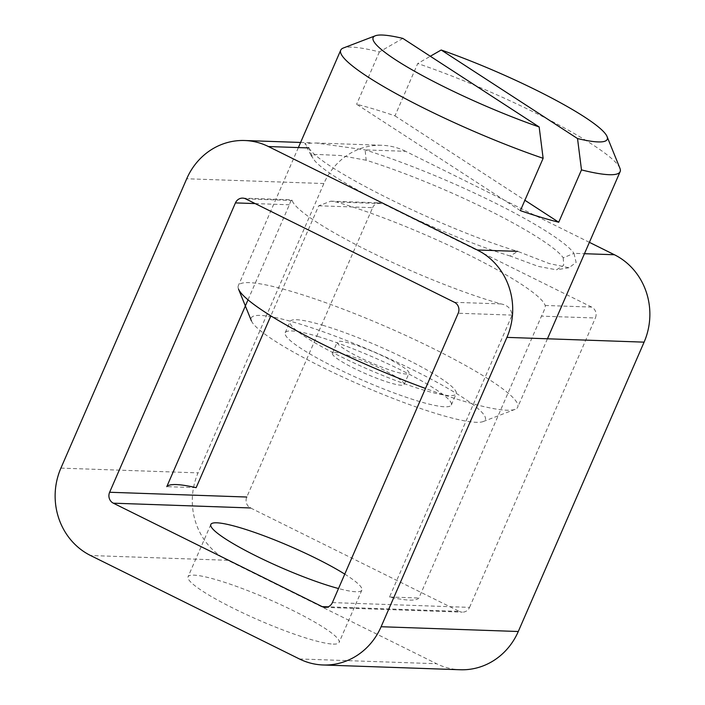 <?xml version="1.0" encoding="UTF-8"?>
<svg xmlns="http://www.w3.org/2000/svg" width="705" height="705" viewBox="0 0 705 705"><rect width="100%" height="100%" fill="white"/><g stroke="black" fill="none" stroke-linecap="round" stroke-linejoin="round"><path stroke-width="0.53" stroke-dasharray="3.52 2.64" d="M589.398 242.344L405.578 151.302L365.111 149.892L366.159 160.229C397.646 170.011 437.779 186.032 471.927 202.176C518.801 224.146 555.822 246.732 563.233 257.845L573.949 253.333C566.097 241.568 526.864 217.625 477.197 194.351C441.004 177.237 398.475 160.255 365.111 149.892L316.06 143L304.833 143.441L308.887 147.935L313.099 158.387L311.046 155.364L317.18 154.439L340.568 155.532L366.159 160.229M563.233 257.845L563.665 265.318L556.483 269.812L538.215 266.375L510.173 256.003L517.717 251.377L549.204 263.547L568.944 267.75L576.126 262.471L573.949 253.333L584.454 253.703M308.887 147.935C320.255 168.424 441.85 228.587 517.717 251.377M510.173 256.003C438.572 234.492 323.833 177.713 313.099 158.387M405.578 151.302A65.873 61.458 -88 0 0 381.863 145.283A65.873 61.458 -88 0 0 323.886 183.529L198.07 472.888A65.873 61.458 -88 0 0 227.75 560.29L436.589 663.731A65.873 61.458 -88 0 0 460.303 669.75M248.019 299.828L289.35 204.776C291.156 199.779 292.099 198.343 292.161 200.484A137.924 19.317 23.5 0 0 369.032 251.253A137.924 19.317 23.5 0 0 500.991 303.925C507.609 305.098 511.31 308.825 512.103 315.109L389.539 596.994A137.924 19.317 23.5 0 0 418.902 598.016L541.466 316.131C544.507 309.98 545.74 306.419 545.159 305.468A137.924 19.317 23.5 0 0 468.279 254.699A137.924 19.317 23.5 0 0 336.32 202.018L330.848 201.172L318.713 205.79L270.852 315.858M196.149 487.675L166.785 486.653M318.713 205.79L372.61 207.667L246.794 497.025A8.231 7.685 92 0 0 250.504 507.952L459.343 611.394L328.151 606.829M242.696 198.114L291.703 199.823L292.161 200.484L245.657 198.872M389.539 596.994L418.902 598.016M545.159 305.468L591.662 307.08A8.231 7.685 92 0 1 595.373 318.008L541.466 316.131M591.662 307.08L382.824 203.639L336.32 202.018M372.61 207.667A8.231 7.685 92 0 1 379.863 202.881A8.231 7.685 92 0 1 382.824 203.639M333.192 644.106A82.344 11.536 23.5 0 0 339.096 642.458A82.344 11.536 23.5 0 0 268.182 599.047A82.344 11.536 23.5 0 0 188.068 576.787A82.344 11.536 23.5 0 0 246.221 614.469A82.344 11.536 23.5 0 0 333.192 644.106M344.771 574.126A82.344 11.536 -156.5 0 1 361.859 590.12A82.344 11.536 -156.5 0 1 355.954 591.768A82.344 11.536 -156.5 0 1 338.506 588.534M332.39 602.599L469.556 607.366A8.231 7.685 92 0 1 462.304 612.143A8.231 7.685 92 0 1 459.343 611.394M469.556 607.366L595.373 318.008M402.846 38.405L379.378 51.923A152.333 21.344 23.5 0 0 343.335 48.01M520.369 210.645L356.615 104.261A152.333 21.344 -156.5 0 1 394.967 115.858L417.73 63.52L430.314 56.25M379.378 51.923L356.615 104.261M238.519 289.076A152.333 21.344 -156.5 0 1 238.316 285.692A152.333 21.344 -156.5 0 1 276.968 287.446A152.333 21.344 -156.5 0 1 434.121 348.984A152.333 21.344 -156.5 0 1 517.726 407.182A152.333 21.344 -156.5 0 1 515.108 409.341A152.333 21.344 -156.5 0 1 461.114 400.414A152.333 21.344 -156.5 0 1 425.503 388.455M619.933 168.275A152.333 21.344 23.5 0 0 417.73 63.52M394.967 115.858L524.89 200.255M437.884 414.091A127.631 17.881 23.5 0 0 483.128 421.572A127.631 17.881 23.5 0 0 375.395 352.474A127.631 17.881 23.5 0 0 251.385 320.81A127.631 17.881 23.5 0 0 319.7 365.957A127.631 17.881 23.5 0 0 437.884 414.091M318.863 336.77A90.575 12.69 23.5 0 0 285.199 332.751A90.575 12.69 23.5 0 0 363.207 380.506A90.575 12.69 23.5 0 0 451.332 404.987A90.575 12.69 23.5 0 0 408.019 373.615A90.575 12.69 23.5 0 0 318.863 336.77M351.813 343.793A39.11 5.481 -156.5 0 1 390.306 359.7A39.11 5.481 -156.5 0 1 409.015 373.245A39.11 5.481 -156.5 0 1 370.962 362.678A39.11 5.481 -156.5 0 1 337.272 342.057A39.11 5.481 -156.5 0 1 351.813 343.793M346.93 355.012A39.11 5.481 -156.5 0 1 385.432 370.918A39.11 5.481 -156.5 0 1 404.132 384.463A39.11 5.481 -156.5 0 1 366.08 373.888A39.11 5.481 -156.5 0 1 332.399 353.275A39.11 5.481 -156.5 0 1 346.93 355.012M323.736 325.56A90.575 12.69 23.5 0 0 290.081 321.533A90.575 12.69 23.5 0 0 368.08 369.288A90.575 12.69 23.5 0 0 456.205 393.769A90.575 12.69 23.5 0 0 412.892 362.405A90.575 12.69 23.5 0 0 323.736 325.56M323.886 183.529L186.719 178.762M255.175 203.586L289.35 204.776M454.496 302.313L500.991 303.925M512.103 315.109L458.206 313.24M227.75 560.29L90.584 555.522M60.903 468.12L198.07 472.888M299.422 658.963L436.589 663.731M311.046 155.364L304.833 143.441M568.944 267.75L556.483 269.812M300.603 142.454L310.746 142.807M316.06 142.992L381.863 145.283M330.848 201.181L379.863 202.881M210.83 524.449L188.068 576.787M361.859 590.12L339.096 642.458M325.137 607.375L462.304 612.143M298.374 147.574L238.316 285.692M547.459 338.779L517.726 407.182M483.128 421.572L515.108 409.341M404.132 384.463L409.015 373.245M332.399 353.275L337.272 342.057M451.332 404.987L456.205 393.769M285.199 332.751L290.081 321.533"/><path stroke-width="1.06" d="M323.137 664.982L460.303 669.75A65.873 61.458 -88 0 0 518.281 631.504L381.114 626.727A65.873 61.458 92 0 1 323.137 664.982A65.873 61.458 92 0 1 299.422 658.963L90.584 555.522A65.873 61.458 92 0 1 60.903 468.12L186.719 178.762A65.873 61.458 92 0 1 244.697 140.515A65.873 61.458 92 0 1 268.411 146.534L308.887 147.935M518.281 631.504L644.097 342.145A65.873 61.458 -88 0 0 614.416 254.743L589.398 242.344M517.717 251.377L477.25 249.975A65.873 61.458 92 0 1 506.93 337.378L644.097 342.145M477.25 249.975L268.411 146.534M381.114 626.727L506.93 337.378M246.794 497.025L109.627 492.257L235.444 202.899A8.231 7.685 -88 0 1 242.696 198.114A8.231 7.685 -88 0 1 245.657 198.872L454.496 302.313A8.231 7.685 -88 0 1 458.206 313.24L332.39 602.599A8.231 7.685 -88 0 1 325.137 607.375A8.231 7.685 -88 0 1 322.176 606.626L113.338 503.185L250.504 507.952M109.627 492.257A8.231 7.685 -88 0 0 113.338 503.185M270.852 315.858L196.149 487.675A137.924 19.317 23.5 0 0 166.785 486.653L248.019 299.828M338.506 588.534A82.344 11.536 -156.5 0 1 254.426 555.117A82.344 11.536 -156.5 0 1 210.83 524.449A82.344 11.536 -156.5 0 1 216.726 522.802A82.344 11.536 -156.5 0 1 344.771 574.126M375.324 35.779L343.335 48.01A152.333 21.344 23.5 0 0 340.726 50.17A152.333 21.344 23.5 0 0 403.313 97.546A152.333 21.344 23.5 0 0 543.132 158.308L539.166 126.971A127.631 17.881 -156.5 0 1 417.245 72.738A127.631 17.881 -156.5 0 1 375.324 35.779A127.631 17.881 -156.5 0 1 402.846 38.405L539.166 126.971M430.314 56.25L441.198 49.993A127.631 17.881 -156.5 0 1 607.058 136.541A127.631 17.881 -156.5 0 1 577.527 138.559L581.484 169.905L558.73 222.242A152.333 21.344 -156.5 0 1 520.369 210.645L543.132 158.308M425.503 388.455A152.333 21.344 -156.5 0 1 238.519 289.076L251.385 320.81M581.484 169.905A152.333 21.344 23.5 0 0 620.127 171.659A152.333 21.344 23.5 0 0 619.933 168.275L607.058 136.541M524.89 200.255L558.73 222.242M441.198 49.993L577.527 138.559M614.416 254.743L584.454 253.703M235.444 202.899L255.175 203.586M328.151 606.829L322.176 606.626M244.697 140.515L300.603 142.454M340.726 50.17L298.374 147.574M620.127 171.659L547.459 338.779"/></g></svg>
